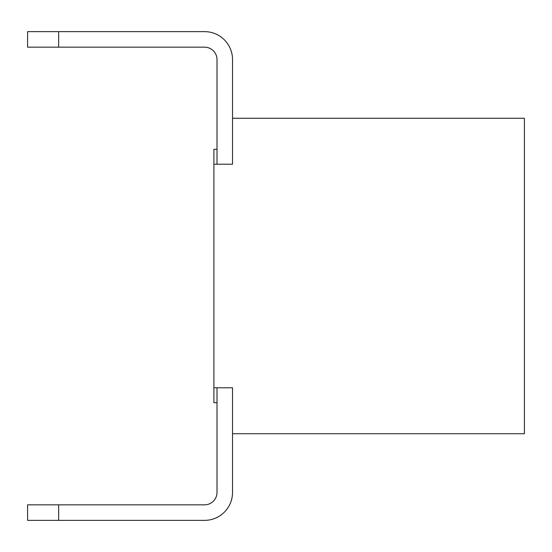 <?xml version="1.0" encoding="UTF-8"?>
<svg xmlns="http://www.w3.org/2000/svg" width="552" height="552" viewBox="0 0 552 552"><rect width="100%" height="100%" fill="white"/><g stroke="black" fill="none" stroke-linecap="round" stroke-linejoin="round"><path stroke-width="0.83" d="M232.53 118.266L232.53 164.22L213.9 164.22L213.9 387.78L232.53 387.78L232.53 433.734L524.4 433.734L524.4 118.266L232.53 118.266L232.53 59.581A27.945 27.945 0 0 0 204.585 31.636L58.65 31.636L58.65 47.161L204.585 47.161A12.42 12.42 0 0 1 217.005 59.581L217.005 164.22L217.005 59.581A12.42 12.42 0 0 0 204.585 47.161L27.6 47.161L58.65 47.161L58.65 31.636L204.585 31.636A27.945 27.945 0 0 1 232.53 59.581L232.53 118.266L524.4 118.266L524.4 433.734L232.53 433.734L232.53 387.78L213.9 387.78L213.9 164.22L232.53 164.22L232.53 59.581M27.6 31.636L58.65 31.636L27.6 31.636L27.6 47.161L27.6 31.636M58.65 520.363L27.6 520.363L27.6 504.838L58.65 504.838L58.65 520.363L27.6 520.363L27.6 504.838L204.585 504.838A12.42 12.42 0 0 0 217.005 492.418L217.005 387.78L217.005 492.418A12.42 12.42 0 0 1 204.585 504.838L58.65 504.838L58.65 520.363L204.585 520.363A27.945 27.945 0 0 0 232.53 492.418L232.53 433.734L232.53 492.418A27.945 27.945 0 0 1 204.585 520.363L58.65 520.363L204.585 520.363M232.53 433.734L232.53 492.418M204.585 47.161A12.42 12.42 0 0 1 217.005 59.581M217.005 492.418A12.42 12.42 0 0 1 204.585 504.838M213.9 164.22L213.9 149.316L217.005 149.316M217.005 402.684L213.9 402.684L213.9 387.78"/></g></svg>
